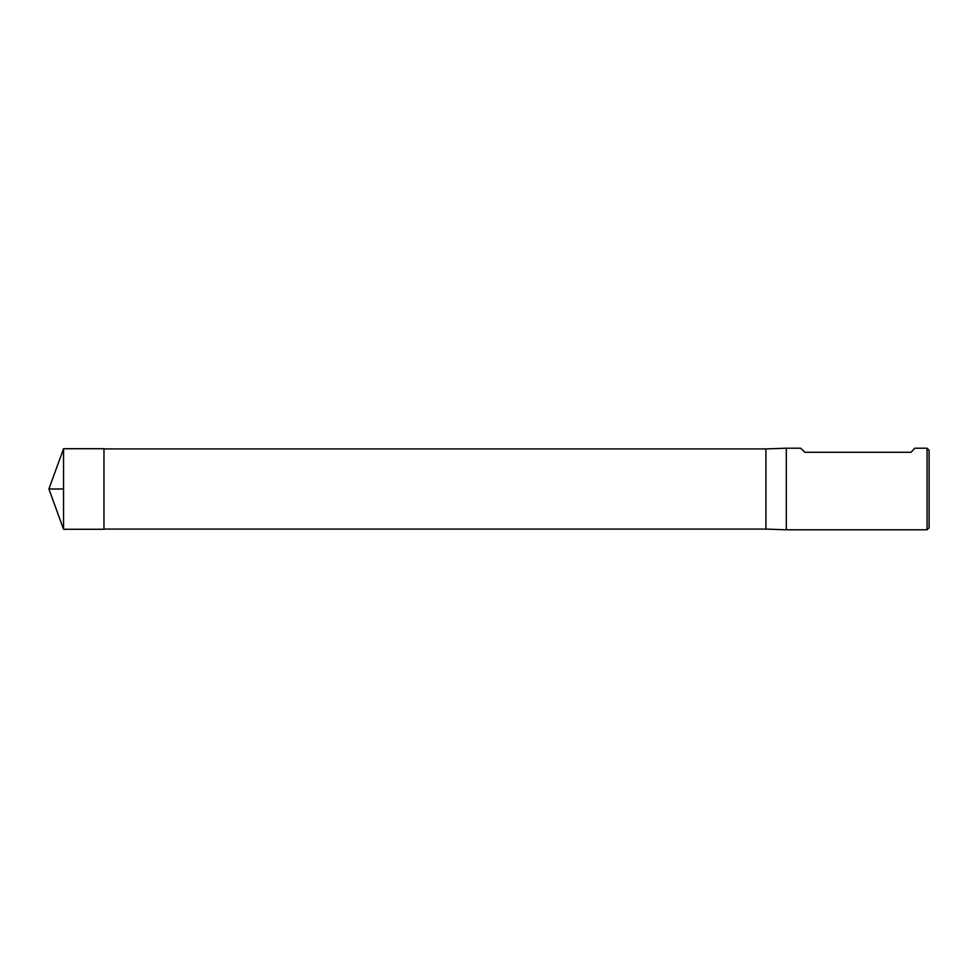 <?xml version="1.0" encoding="UTF-8"?>
<svg xmlns="http://www.w3.org/2000/svg" width="978" height="978" viewBox="0 0 978 978"><rect width="100%" height="100%" fill="white"/><g stroke="black" fill="none" stroke-linecap="round" stroke-linejoin="round"><path stroke-width="1.47" d="M927.058 529.795L927.058 448.205L914.821 448.205L911.019 452.288L804.967 452.288L800.591 448.205L786.312 448.205L786.312 529.795L927.058 529.795L929.1 527.753L929.1 450.247L927.058 448.205M103.974 448.914L765.908 448.914L765.908 529.086L786.312 529.795M63.558 489L63.558 529.281L103.974 529.281L103.974 448.719L63.558 448.719L63.558 489L48.9 489L63.558 489M103.974 529.086L765.908 529.086M765.908 448.914L786.312 448.205M63.558 448.719L48.9 489L63.558 529.281"/></g></svg>
